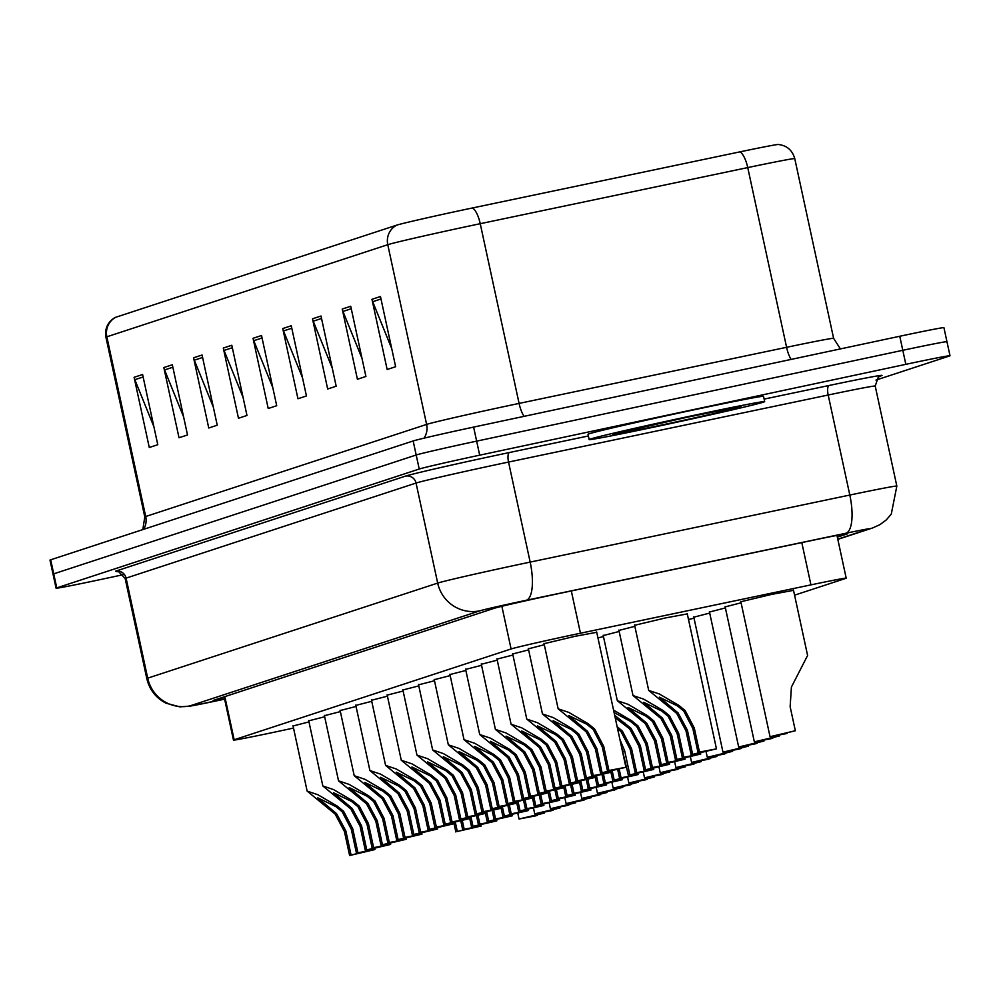 <?xml version="1.0" encoding="UTF-8"?>
<svg xmlns="http://www.w3.org/2000/svg" width="1000" height="1000" viewBox="0 0 1000 1000"><rect width="100%" height="100%" fill="white"/><g stroke="black" fill="none" stroke-linecap="round" stroke-linejoin="round"><path stroke-width="1.5" d="M740.863 601.737L771.688 594.388L793.525 590.35M634.625 625.288L665.45 617.938L687.288 613.9M544.075 643.688L574.9 636.337L596.725 632.3M794.562 595.175L845.512 578.475A53.875 0.938 167.8 0 0 846.2 578.162A53.875 0.938 167.8 0 0 810.938 584.875L580.45 633.225A53.875 0.938 167.8 0 0 571.562 635.1A53.875 0.938 167.8 0 0 511.087 648.962L234.163 739.775A53.875 0.938 167.8 0 0 233.463 740.075A53.875 0.938 167.8 0 0 286.788 729.513L293.512 728.062M725.175 606.888L741.087 602.788M709.488 612.025L725.4 607.925M693.8 617.175L709.712 613.075M688.487 619.462L694.025 618.212M618.938 630.425L634.85 626.325M603.25 635.575L619.163 631.475M597.938 637.875L603.475 636.613M528.387 648.825L544.3 644.737M512.7 653.975L528.612 649.875M497.013 659.112L512.925 655.025M481.325 664.262L497.238 660.163M465.637 669.4L481.55 665.312M449.95 674.55L465.863 670.45M434.263 679.688L450.175 675.6M418.575 684.837L434.487 680.738M402.887 689.975L418.8 685.888M387.2 695.125L403.113 691.025M371.5 700.263L387.425 696.175M355.812 705.413L371.737 701.312M340.125 710.55L356.05 706.462M324.438 715.7L340.363 711.6M308.75 720.837L324.675 716.75M293.062 725.987L308.975 721.888M115.675 317.3A17.962 17.712 71.8 0 0 106.85 336.8A71.838 1.25 167.8 0 0 105.925 337.212C104.637 328.575 107.662 322.025 115.013 317.55A58.9 1.025 -12.2 0 1 115.675 317.3L396.587 225.188A58.9 1.025 -12.2 0 1 462.7 210.025A58.9 1.025 -12.2 0 1 472.425 207.975L739.925 151.862A58.9 1.025 -12.2 0 1 778.363 144.488C786.912 145.525 792.375 150.238 794.762 158.637A71.838 1.25 167.8 0 0 747.738 167.587A17.962 6 -101.8 0 0 739.925 151.862M123.275 574.688L100.237 579.6A53.875 0.938 -12.2 0 1 56.075 588.2L53.038 574.15A53.875 0.938 -12.2 0 1 53.725 573.85L416.188 455A53.875 0.938 -12.2 0 1 476.65 441.138L902.8 350.3A53.875 0.938 -12.2 0 1 946.963 341.7L943.925 327.663A53.875 0.938 -12.2 0 0 899.762 336.262L473.612 427.1A53.875 0.938 -12.2 0 0 413.15 440.962L50.688 559.8A53.875 0.938 -12.2 0 0 50 560.112L53.038 574.15A53.875 0.938 -12.2 0 1 53.725 573.85L416.188 455A53.875 0.938 -12.2 0 1 476.65 441.138L902.8 350.3A53.875 0.938 -12.2 0 1 946.963 341.7A53.875 0.938 -12.2 0 1 946.275 342.013M153.863 426.637L134.838 379.688A14.363 14.162 -108.2 0 1 134.1 377.3L149.275 447.5L157.775 444.712L142.6 374.513L134.1 377.3M183.6 416.887L164.575 369.938A14.363 14.162 -108.2 0 1 163.837 367.55L179.013 437.75L187.512 434.963L172.325 364.762L163.837 367.55M213.337 407.137L194.312 360.188A14.363 14.162 -108.2 0 1 193.575 357.8L208.75 428L217.237 425.213L202.062 355.012L193.575 357.8M243.062 397.388L224.037 350.438A14.363 14.162 -108.2 0 1 223.3 348.05L238.475 418.25L246.975 415.462L231.8 345.262L223.3 348.05M391.737 348.65L372.7 301.7A14.363 14.162 -108.2 0 1 371.962 299.3L387.15 369.5L395.637 366.712L380.462 296.512L371.962 299.3M362 358.387L342.975 311.45A14.363 14.162 -108.2 0 1 342.238 309.05L357.413 379.25L365.913 376.463L350.725 306.262L342.238 309.05M332.262 368.137L313.238 321.188A14.363 14.162 -108.2 0 1 312.5 318.8L327.675 389L336.175 386.213L321 316.012L312.5 318.8M302.538 377.887L283.512 330.938A14.363 14.162 -108.2 0 1 282.762 328.55L297.95 398.75L306.438 395.962L291.262 325.763L282.762 328.55M272.8 387.638L253.775 340.688A14.363 14.162 -108.2 0 1 253.038 338.3L268.212 408.5L276.712 405.712L261.525 335.513L253.038 338.3M837.337 537.137L847.087 533.938A53.875 0.938 167.8 0 0 847.775 533.638A53.875 0.938 167.8 0 0 812.513 540.35L563.525 592.575A53.875 0.938 167.8 0 0 554.625 594.462A53.875 0.938 167.8 0 0 494.162 608.325L213.825 700.238A53.875 0.938 167.8 0 0 213.125 700.55A53.875 0.938 167.8 0 0 224.513 698.688M56.075 588.2A53.875 0.938 -12.2 0 1 56.762 587.888L419.225 469.038A53.875 0.938 -12.2 0 1 479.688 455.175L905.837 364.338A53.875 0.938 -12.2 0 1 950 355.737A53.875 0.938 -12.2 0 1 949.312 356.05L875.987 380.087M607.475 770.962L602.275 746.888L593.212 729.463L586.775 724.237L568.8 715.562L587.55 731.325L596.875 748.662L602.075 772.738L617.137 769.163L607.475 770.962L608.938 770.487L603.737 746.413L594.625 729L588.225 723.75L568.85 712.412L558.15 708.812L544 643.337M608.938 770.487L625.913 767.262L600.612 773.213L595.413 749.137L586.138 731.787L558.15 708.812M600.612 773.213L602.075 772.738M692.825 728.487L683.763 711.062L677.325 705.825L659.35 697.163L678.1 712.925L687.425 730.263L692.625 754.338L707.688 750.763L698.037 752.562L692.825 728.487L694.287 728.012L699.488 752.087L698.037 752.562M692.625 754.338L691.175 754.812L685.962 730.738L676.688 713.388L648.7 690.413L659.4 694.013L678.787 705.35L685.175 710.6L694.287 728.012M691.175 754.812L716.462 748.863L699.488 752.087M795.337 730.75L778.825 734.812L787.013 733.487L770.037 736.7L795.337 730.75L790.138 706.688L791.413 687.062L807.6 655.475L793.45 590.013M662.75 425.238A89.787 1.562 -12.2 0 1 589.15 439.562A89.787 1.562 -12.2 0 1 691.075 415.95A89.787 1.562 -12.2 0 1 764.675 401.613A89.787 1.562 -12.2 0 1 662.75 425.238M589.15 439.562L588.013 434.3A89.787 1.562 -12.2 0 1 689.925 410.688A89.787 1.562 -12.2 0 1 763.538 396.35L764.675 401.613M591.788 776.112L586.587 752.038L577.525 734.613L571.087 729.375L553.112 720.713L571.862 736.462L581.188 753.812L586.388 777.875L601.45 774.312L591.788 776.112L593.25 775.625L588.05 751.562L578.938 734.15L572.537 728.9L553.162 717.55L542.463 713.95L528.312 648.487M593.25 775.625L610.225 772.412L584.925 778.363L579.725 754.287L570.45 736.938L542.463 713.95M584.925 778.363L586.388 777.875M576.1 781.25L570.9 757.175L561.838 739.75L555.4 734.525L537.425 725.85L556.175 741.612L565.5 758.95L570.7 783.025L585.763 779.45L576.1 781.25L577.562 780.775L572.362 756.7L563.25 739.287L556.85 734.038L537.463 722.7L526.775 719.1L512.625 653.625M577.562 780.775L594.538 777.55L569.237 783.5L564.038 759.438L554.763 742.075L526.775 719.1M569.237 783.5L570.7 783.025M560.413 786.4L555.212 762.325L546.15 744.9L539.712 739.663L521.737 731L540.487 746.762L549.812 764.1L555.013 788.162L570.075 784.6L560.413 786.4L561.875 785.913L556.675 761.85L547.562 744.438L541.163 739.188L521.775 727.837L511.087 724.237L496.938 658.775M561.875 785.913L578.85 782.7L553.55 788.65L548.35 764.575L539.075 747.225L511.087 724.237M553.55 788.65L555.013 788.162M544.725 791.538L539.525 767.475L530.462 750.037L524.025 744.812L506.05 736.137L524.8 751.9L534.125 769.237L539.325 793.312L554.388 789.737L544.725 791.538L546.188 791.062L540.988 766.988L531.875 749.575L525.475 744.325L506.087 732.987L495.4 729.388L481.25 663.925M546.188 791.062L563.162 787.837L537.863 793.787L532.663 769.725L523.375 752.362L495.4 729.388M537.863 793.787L539.325 793.312M677.138 733.637L668.075 716.213L661.637 710.975L643.662 702.312L662.412 718.062L671.737 735.413L676.938 759.475L692 755.9L682.35 757.712L677.138 733.637L678.6 733.162L683.8 757.225L682.35 757.712M676.938 759.475L675.475 759.963L670.275 735.888L661 718.538L633.013 695.55L643.713 699.15L663.1 710.5L669.488 715.75L678.6 733.162M675.475 759.963L700.775 754.013L683.8 757.225M661.45 738.775L652.387 721.35L645.95 716.125L627.975 707.45L646.725 723.213L656.05 740.55L661.25 764.625L676.312 761.05L666.65 762.85L661.45 738.775L662.913 738.3L668.112 762.375L666.65 762.85M661.25 764.625L659.788 765.1L654.587 741.025L645.312 723.675L617.325 700.7L628.025 704.3L647.412 715.638L653.8 720.888L662.913 738.3M659.788 765.1L685.088 759.15L668.112 762.375M614.675 715.312L631.038 728.35L640.362 745.7L645.562 769.762L660.625 766.188L650.962 768L645.763 743.925L636.7 726.5L630.262 721.263L614.075 712.537M613.55 710.088L631.712 720.788L638.112 726.038L647.225 743.45L652.425 767.513L650.962 768M645.562 769.762L644.1 770.25L638.9 746.175L629.625 728.825L615.212 717.763M644.1 770.25L669.4 764.3L652.425 767.513M529.038 796.688L523.837 772.613L514.775 755.188L508.338 749.95L490.363 741.287L509.113 757.05L518.438 774.388L523.638 798.45L538.7 794.887L529.038 796.688L530.5 796.2L525.3 772.138L516.188 754.725L509.787 749.475L490.4 738.138L479.712 734.525L465.562 669.062M530.5 796.2L547.475 792.987L522.175 798.938L516.975 774.862L507.688 757.513L479.712 734.525M522.175 798.938L523.638 798.45M513.35 801.825L508.15 777.763L499.087 760.337L492.65 755.1L474.675 746.438L493.425 762.188L502.75 779.525L507.95 803.6L523.013 800.025L513.35 801.825L514.812 801.35L509.613 777.275L500.5 759.862L494.1 754.613L474.712 743.275L464.025 739.675L449.875 674.212M514.812 801.35L531.788 798.125L506.488 804.075L501.287 780.013L492 762.65L464.025 739.675M506.488 804.075L507.95 803.6M497.663 806.975L492.463 782.9L483.4 765.475L476.962 760.238L458.988 751.575L477.738 767.337L487.062 784.675L492.262 808.737L507.325 805.175L497.663 806.975L499.125 806.488L493.925 782.425L484.812 765.013L478.413 759.762L459.025 748.425L448.338 744.812L434.188 679.35M499.125 806.488L516.1 803.275L490.8 809.225L485.6 785.15L476.312 767.8L448.338 744.812M490.8 809.225L492.262 808.737M619.85 739.225L624.675 750.837L629.875 774.912L644.938 771.338L635.275 773.138L630.075 749.062L621.013 731.637L617.525 728.475M617.137 726.65L622.425 731.175L631.538 748.587L636.737 772.663L635.275 773.138M629.875 774.912L653.713 769.438L636.737 772.663M628.413 775.387L620.988 744.475M612.163 770.662L614.188 780.05L629.25 776.488L619.587 778.288L617.675 769.4M619.163 769.05L621.05 777.8L619.587 778.288M614.188 780.05L638.025 774.587L621.05 777.8M612.725 780.537L610.662 771M596.475 775.8L598.5 785.2L613.562 781.625L603.9 783.425L601.987 774.538M603.475 774.188L605.363 782.95L603.9 783.425M598.5 785.2L622.337 779.725L605.363 782.95M597.038 785.675L594.975 776.137M481.975 812.113L476.775 788.05L467.713 770.625L461.275 765.387L443.3 756.725L462.05 772.475L471.375 789.812L476.575 813.888L491.637 810.312L481.975 812.113L483.438 811.637L478.237 787.562L469.125 770.15L462.725 764.912L443.338 753.562L432.65 749.963L418.5 684.5M483.438 811.637L500.412 808.413L475.112 814.362L469.913 790.3L460.625 772.938L432.65 749.963M475.112 814.362L476.575 813.888M466.287 817.262L461.087 793.188L452.025 775.763L445.588 770.525L427.612 761.862L446.362 777.625L455.688 794.963L460.887 819.038L475.95 815.462L466.287 817.262L467.75 816.775L462.55 792.712L453.438 775.3L447.038 770.05L427.65 758.713L416.962 755.1L402.812 689.638M467.75 816.775L484.725 813.562L459.425 819.513L454.225 795.438L444.938 778.088L416.962 755.1M459.425 819.513L460.887 819.038M450.6 822.4L445.4 798.337L436.337 780.913L429.9 775.675L411.925 767.013L430.675 782.763L440 800.1L445.2 824.175L460.262 820.6L450.6 822.4L452.062 821.925L446.863 797.85L437.75 780.438L431.35 775.2L411.962 763.85L401.275 760.25L387.125 694.788M452.062 821.925L469.038 818.7L443.738 824.65L438.537 800.588L429.25 783.225L401.275 760.25M443.738 824.65L445.2 824.175M434.913 827.55L429.712 803.475L420.65 786.05L414.212 780.812L396.238 772.15L414.988 787.913L424.312 805.25L429.513 829.325L444.575 825.75L434.913 827.55L436.375 827.075L431.175 803L422.062 785.588L415.662 780.337L396.275 769L385.588 765.4L371.438 699.925M436.375 827.075L453.35 823.85L428.05 829.8L422.85 805.725L413.562 788.375L385.588 765.4M428.05 829.8L429.513 829.325M419.225 832.688L414.025 808.625L404.963 791.2L398.525 785.962L380.55 777.3L399.3 793.05L408.625 810.387L413.825 834.463L428.875 830.888L419.225 832.688L420.688 832.212L415.487 808.138L406.375 790.725L399.975 785.487L380.588 774.137L369.9 770.537L355.75 705.075M420.688 832.212L437.663 828.988L412.362 834.938L407.163 810.875L397.875 793.512L369.9 770.537M412.362 834.938L413.825 834.463M580.788 780.95L582.812 790.337L597.875 786.775L588.212 788.575L586.3 779.688M587.788 779.338L589.675 788.088L588.212 788.575M582.812 790.337L606.65 784.875L589.675 788.088M581.35 790.825L579.288 781.287M565.1 786.1L567.125 795.487L582.188 791.912L572.525 793.713L570.612 784.825M572.1 784.475L573.987 793.238L572.525 793.713M567.125 795.487L590.962 790.013L573.987 793.238M565.662 795.962L563.6 786.425M549.412 791.237L551.438 800.625L566.5 797.062L556.838 798.863L554.925 789.975M556.413 789.625L558.3 798.375L556.838 798.863M551.438 800.625L575.275 795.163L558.3 798.375M549.975 801.112L547.913 791.575M533.725 796.388L535.75 805.775L550.812 802.2L541.15 804L539.237 795.113M540.725 794.762L542.612 803.525L541.15 804M535.75 805.775L559.587 800.3L542.612 803.525M534.288 806.25L532.225 796.712M518.038 801.525L520.062 810.913L535.125 807.35L525.462 809.15L523.55 800.263M525.037 799.912L526.925 808.662L525.462 809.15M520.062 810.913L543.9 805.45L526.925 808.662M518.6 811.4L516.538 801.862M403.537 837.837L398.338 813.763L389.275 796.338L382.837 791.1L364.862 782.438L383.612 798.2L392.938 815.537L398.137 839.613L413.188 836.038L403.537 837.837L405 837.362L399.8 813.288L390.688 795.875L384.288 790.625L364.9 779.287L354.212 775.688L340.062 710.212M405 837.362L421.975 834.137L396.675 840.088L391.475 816.012L382.188 798.662L354.212 775.688M396.675 840.088L398.137 839.613M387.85 842.975L382.65 818.913L373.587 801.488L367.15 796.25L349.175 787.588L367.912 803.337L377.238 820.675L382.45 844.75L397.5 841.175L387.85 842.975L389.312 842.5L384.113 818.425L375 801.012L368.6 795.775L349.212 784.425L338.525 780.825L324.363 715.362M389.312 842.5L406.287 839.275L380.988 845.225L375.788 821.162L366.5 803.8L338.525 780.825M380.988 845.225L382.45 844.75M372.163 848.125L366.962 824.05L357.9 806.625L351.463 801.388L333.488 792.725L352.225 808.487L361.55 825.825L366.763 849.9L381.812 846.325L372.163 848.125L373.625 847.65L368.425 823.575L359.312 806.162L352.912 800.913L333.525 789.575L322.837 785.975L308.675 720.5M373.625 847.65L390.6 844.425L365.3 850.375L360.1 826.3L350.812 808.95L322.837 785.975M365.3 850.375L366.763 849.9M356.475 853.263L351.275 829.2L342.212 811.775L335.775 806.538L317.8 797.875L336.538 813.625L345.863 830.962L351.075 855.037L366.125 851.462L356.475 853.263L357.938 852.788L352.725 828.713L343.625 811.312L337.225 806.062L317.838 794.712L307.15 791.112L292.987 725.65M357.938 852.788L374.9 849.562L349.613 855.512L344.412 831.45L335.125 814.087L307.15 791.112M349.613 855.512L351.075 855.037M502.35 806.675L504.375 816.062L519.438 812.487L509.775 814.287L507.863 805.4M509.35 805.05L511.238 813.812L509.775 814.287M504.375 816.062L528.212 810.588L511.238 813.812M502.912 816.538L500.85 807M486.662 811.812L488.688 821.2L503.75 817.638L494.087 819.438L492.175 810.55M493.663 810.2L495.55 818.95L494.087 819.438M488.688 821.2L512.525 815.738L495.55 818.95M487.225 821.688L485.163 812.15M470.975 816.963L473 826.35L488.062 822.775L478.4 824.575L476.475 815.688M477.975 815.337L479.862 824.1L478.4 824.575M473 826.35L496.838 820.875L479.862 824.1M471.538 826.825L469.475 817.288M455.275 822.1L457.312 831.488L472.375 827.925L462.713 829.725L460.788 820.837M462.287 820.487L464.175 829.237L462.713 829.725M457.312 831.488L481.15 826.025L464.175 829.237M455.85 831.975L453.787 822.438M779.463 735.037L779.65 735.9L754.35 741.85L771.325 738.625L772.663 737.6M779.65 735.9L763.138 739.95L772.788 738.15M763.775 740.175L763.962 741.038L738.662 746.988L755.638 743.775L756.975 742.75M763.962 741.038L747.45 745.1L757.1 743.288M748.088 745.325L748.275 746.188L722.975 752.138L739.95 748.913L741.287 747.887M748.275 746.188L731.762 750.238L741.413 748.438M732.4 750.462L732.588 751.325L707.288 757.275L724.262 754.062L725.6 753.037M732.588 751.325L716.062 755.387L725.725 753.575M716.712 755.612L716.9 756.475L691.6 762.425L708.575 759.2L709.912 758.175M716.9 756.475L700.375 760.525L710.037 758.725M701.025 760.75L701.213 761.612L675.913 767.562L692.887 764.35L694.225 763.325M701.213 761.612L684.688 765.675L694.35 763.863M685.337 765.9L685.525 766.762L660.225 772.712L677.2 769.488L678.538 768.462M685.525 766.762L669 770.812L678.662 769.013M669.65 771.038L669.837 771.9L644.538 777.85L661.513 774.638L662.85 773.612M669.837 771.9L653.312 775.962L662.975 774.163M653.962 776.188L654.15 777.05L628.85 783L645.825 779.775L647.163 778.75M654.15 777.05L637.625 781.1L647.288 779.3M638.275 781.325L638.462 782.2L613.162 788.138L630.138 784.925L631.475 783.9M638.462 782.2L621.938 786.25L631.6 784.45M622.587 786.475L622.775 787.337L597.475 793.288L614.45 790.062L615.788 789.038M622.775 787.337L606.25 791.388L615.913 789.587M606.9 791.612L607.087 792.487L581.788 798.438L598.763 795.212L600.1 794.188M607.087 792.487L590.562 796.538L600.225 794.737M591.213 796.762L591.4 797.625L566.1 803.575L583.075 800.35L584.412 799.325M591.4 797.625L574.875 801.675L584.538 799.875M575.525 801.9L575.712 802.775L550.413 808.725L567.388 805.5L568.725 804.475M575.712 802.775L559.188 806.825L568.85 805.025M559.837 807.05L560.025 807.913L534.725 813.863L551.7 810.638L553.038 809.613M560.025 807.913L543.5 811.963L553.162 810.163M544.15 812.2L544.338 813.062L519.038 819.013L536.013 815.788L537.35 814.762M544.338 813.062L527.812 817.113L537.475 815.312M571.312 590.938L580.45 633.225M501.863 606.287L511.087 648.962M801.8 542.6L810.938 584.875M224.825 696.637L234.163 739.775M143.75 529.288A17.962 17.712 71.8 0 0 145.7 516.512L426.613 424.412A71.838 1.25 -12.2 0 1 507.238 405.925A71.838 1.25 -12.2 0 1 519.087 403.413L786.587 347.312A71.838 1.25 -12.2 0 1 833.612 338.35L840.4 348.913M142.838 529.587L144.787 516.925A71.838 1.25 -12.2 0 1 145.7 516.512L106.85 336.8L387.762 244.688A17.962 17.712 -108.2 0 1 396.587 225.188M791.075 359.425A17.962 6 78.2 0 1 786.587 347.312L747.738 167.587L480.238 223.7A71.838 1.25 167.8 0 0 468.375 226.213A71.838 1.25 167.8 0 0 387.762 244.688L426.613 424.412A17.962 17.712 71.8 0 1 424.062 438.15M472.425 207.975A17.962 6 -101.8 0 1 480.238 223.7L519.087 403.413A17.962 6 78.2 0 0 524.087 416.337M50.688 559.8L56.762 587.888M413.15 440.962L419.225 469.038M473.612 427.1L479.688 455.175M899.762 336.262L905.837 364.338M253.775 340.688L262.062 337.975M283.512 330.938L291.8 328.225M313.238 321.188L321.525 318.475M342.975 311.45L351.262 308.725M372.7 301.7L381 298.975M224.037 350.438L232.325 347.725M194.312 360.188L202.6 357.475M164.575 369.938L172.862 367.225M134.838 379.688L143.125 376.975M837.775 539.175L868.863 528.987A35.913 0.625 167.8 0 0 845.812 533.263L526.163 600.312A35.913 0.625 167.8 0 0 520.225 601.562A35.913 0.625 167.8 0 0 479.925 610.8L189.95 705.888A35.913 0.625 167.8 0 0 218.938 700.35A35.913 0.625 167.8 0 0 224.613 699.137M225.037 699.05L191 705.987L179.862 706.862L165.975 703.188C155.838 697.9 149.45 689.688 146.8 678.575A71.838 1.25 -12.2 0 1 147.713 678.162L437.688 583.088A71.838 1.25 -12.2 0 1 518.3 564.6A71.838 1.25 -12.2 0 1 530.163 562.1L508.537 462.062A71.838 1.25 167.8 0 0 496.675 464.562A71.838 1.25 167.8 0 0 416.05 483.05L126.088 578.125A71.838 1.25 167.8 0 0 125.162 578.538L118.8 571.812L116.375 571.525L118.963 571.163M189.95 705.888A35.913 35.425 71.8 0 1 147.713 678.162L126.088 578.125A8.975 8.85 -108.2 0 0 115.525 571.2L405.5 476.125A8.975 8.85 -108.2 0 1 416.05 483.05L437.688 583.088A35.913 35.425 71.8 0 0 479.925 610.8M405.5 476.125A80.812 1.412 -12.2 0 1 496.2 455.325A80.812 1.412 -12.2 0 1 509.538 452.5L588.362 435.975M764.137 399.1L829.188 385.462A80.812 1.412 -12.2 0 1 881.062 375.838L879.85 376.238M526.163 600.312A35.913 11.988 -101.8 0 0 530.163 562.1L849.812 495.05L828.188 395.012L508.537 462.062A8.975 3 78.2 0 1 509.538 452.5M845.812 533.263A35.913 11.988 -101.8 0 0 849.812 495.05A71.838 1.25 -12.2 0 1 896.838 486.087L875.212 386.05A71.838 1.25 167.8 0 0 828.188 395.012A8.975 3 78.2 0 1 829.188 385.462M880.275 376.05A8.975 8.85 -108.2 0 1 881.062 375.838M868.863 528.987A35.913 35.425 71.8 0 0 872.463 528.013L879.963 524.65L886.3 519.9L891.275 514.125L896.838 486.087M579.888 726.488L581.35 726.012M586.775 724.237L588.225 723.75M602.275 746.888L603.737 746.413M595.413 749.137L596.875 748.662M687.425 730.263L685.962 730.738M671.9 707.613L670.438 708.088M678.787 705.35L677.325 705.825M666.575 423.975A65.512 1.137 -12.2 0 1 613.713 434.062A65.512 1.137 -12.2 0 1 687.237 417.2A65.512 1.137 -12.2 0 1 740.1 407.125A65.512 1.137 -12.2 0 1 666.575 423.975M564.2 731.637L565.662 731.15M571.087 729.375L572.537 728.9M586.587 752.038L588.05 751.562M579.725 754.287L581.188 753.812M548.513 736.775L549.975 736.3M555.4 734.525L556.85 734.038M570.9 757.175L572.362 756.7M564.038 759.438L565.5 758.95M532.825 741.925L534.288 741.438M539.712 739.663L541.163 739.188M555.212 762.325L556.675 761.85M548.35 764.575L549.812 764.1M517.137 747.062L518.6 746.587M524.025 744.812L525.475 744.325M539.525 767.475L540.988 766.988M532.663 769.725L534.125 769.237M671.737 735.413L670.275 735.888M656.213 712.75L654.75 713.238M663.1 710.5L661.637 710.975M656.05 740.55L654.587 741.025M640.525 717.9L639.062 718.375M647.412 715.638L645.95 716.125M640.362 745.7L638.9 746.175M647.225 743.45L645.763 743.925M624.837 723.037L623.375 723.525M631.712 720.788L630.262 721.263M501.45 752.212L502.912 751.737M508.338 749.95L509.787 749.475M523.837 772.613L525.3 772.138M516.975 774.862L518.438 774.388M485.763 757.35L487.225 756.875M492.65 755.1L494.1 754.613M508.15 777.763L509.613 777.275M501.287 780.013L502.75 779.525M470.075 762.5L471.538 762.025M476.962 760.238L478.413 759.762M492.463 782.9L493.925 782.425M485.6 785.15L487.062 784.675M624.675 750.837L623.212 751.312M631.538 748.587L630.075 749.062M454.387 767.638L455.85 767.163M461.275 765.387L462.725 764.912M476.775 788.05L478.237 787.562M469.913 790.3L471.375 789.812M438.7 772.788L440.163 772.312M445.588 770.525L447.038 770.05M461.087 793.188L462.55 792.712M454.225 795.438L455.688 794.963M423.013 777.925L424.475 777.45M429.9 775.675L431.35 775.2M445.4 798.337L446.863 797.85M438.537 800.588L440 800.1M407.325 783.075L408.775 782.6M414.212 780.812L415.662 780.337M429.712 803.475L431.175 803M422.85 805.725L424.312 805.25M391.637 788.213L393.088 787.738M398.525 785.962L399.975 785.487M414.025 808.625L415.487 808.138M407.163 810.875L408.625 810.387M375.95 793.363L377.4 792.887M382.837 791.1L384.288 790.625M398.338 813.763L399.8 813.288M391.475 816.012L392.938 815.537M360.262 798.5L361.712 798.025M367.15 796.25L368.6 795.775M382.65 818.913L384.113 818.425M375.788 821.162L377.238 820.675M344.575 803.65L346.025 803.175M351.463 801.388L352.912 800.913M366.962 824.05L368.425 823.575M360.1 826.3L361.55 825.825M328.888 808.787L330.337 808.312M335.775 806.538L337.225 806.062M351.275 829.2L352.725 828.713M344.412 831.45L345.863 830.962M836.963 535.388L846.2 578.162M224.125 696.862L233.463 740.075M105.925 337.212L144.787 516.925M794.762 158.637L833.612 338.35M950 355.737L946.963 341.7M146.8 678.575L125.162 578.538M875.212 386.05L878.225 377.3L880.163 376.087M837.825 539.375L872.463 528.013M625.913 767.262L596.663 631.962M648.7 690.413L634.55 624.938M716.462 748.863L687.212 613.562M770.037 736.7L740.788 601.4M615.1 433.65L687.212 417.212L738.587 406.95M610.225 772.412L609.95 771.162M594.538 777.55L594.263 776.3M578.85 782.7L578.575 781.45M563.162 787.837L562.888 786.587M633.013 695.55L618.862 630.087M700.775 754.013L700.5 752.763M617.325 700.7L603.175 635.225M685.088 759.15L684.812 757.9M669.4 764.3L669.125 763.05M547.475 792.987L547.2 791.737M531.788 798.125L531.512 796.875M516.1 803.275L515.825 802.025M653.713 769.438L653.438 768.188M638.025 774.587L637.75 773.337M622.337 779.725L622.062 778.475M500.412 808.413L500.138 807.163M484.725 813.562L484.45 812.312M469.038 818.7L468.762 817.45M453.35 823.85L453.075 822.6M437.663 828.988L437.388 827.738M606.65 784.875L606.375 783.625M590.962 790.013L590.688 788.763M575.275 795.163L575 793.913M559.587 800.3L559.312 799.05M543.9 805.45L543.625 804.2M421.975 834.137L421.7 832.887M406.287 839.275L406.012 838.025M390.6 844.425L390.325 843.175M374.9 849.562L374.637 848.312M528.212 810.588L527.938 809.338M512.525 815.738L512.25 814.488M496.838 820.875L496.562 819.625M481.15 826.025L480.875 824.775M754.35 741.85L725.1 606.538M738.662 746.988L709.412 611.688M722.975 752.138L693.725 616.825M707.288 757.275L706.038 751.5M691.6 762.425L690.35 756.65M675.913 767.562L674.663 761.787M660.225 772.712L658.975 766.938M644.538 777.85L643.288 772.075M628.85 783L627.6 777.225M613.162 788.138L611.912 782.362M597.475 793.288L596.225 787.513M581.788 798.438L580.538 792.65M566.1 803.575L564.85 797.8M550.413 808.725L549.163 802.938M534.725 813.863L533.475 808.088M519.038 819.013L517.788 813.225"/></g></svg>
